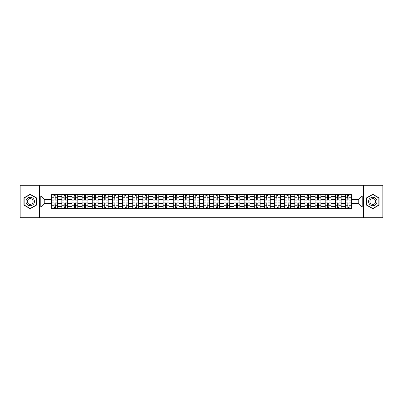 <?xml version="1.0" encoding="UTF-8"?>
<svg xmlns="http://www.w3.org/2000/svg" width="403" height="403" viewBox="0 0 403 403"><rect width="100%" height="100%" fill="white"/><g stroke="black" fill="none" stroke-linecap="round" stroke-linejoin="round"><path stroke-width="0.6" d="M363.501 217.731L382.85 217.731L382.85 185.269L20.15 185.269L20.15 217.731L363.501 217.731L363.501 185.269M61.835 208.482L61.835 196.503L57.548 196.503L57.548 208.482M57.548 196.503L57.548 194.518M61.835 196.503L61.835 194.518M67.679 194.518L67.679 208.482M71.966 208.482L71.966 194.518M77.809 194.518L77.809 208.482M82.091 208.482L82.091 194.518M87.935 194.518L87.935 208.482M92.222 208.482L92.222 194.518M98.065 194.518L98.065 208.482M102.352 208.482L102.352 194.518M108.195 194.518L108.195 208.482M112.482 208.482L112.482 194.518M118.326 194.518L118.326 208.482M122.608 208.482L122.608 194.518M128.451 194.518L128.451 208.482M132.738 208.482L132.738 194.518M138.582 194.518L138.582 208.482M142.869 208.482L142.869 194.518M148.712 194.518L148.712 208.482M152.999 208.482L152.999 194.518M158.842 194.518L158.842 208.482M163.124 208.482L163.124 194.518M168.968 194.518L168.968 208.482M173.255 208.482L173.255 194.518M179.098 194.518L179.098 208.482M183.385 208.482L183.385 194.518M189.229 194.518L189.229 208.482M193.516 208.482L193.516 194.518M199.359 194.518L199.359 208.482M203.641 208.482L203.641 194.518M209.484 194.518L209.484 208.482M213.771 208.482L213.771 194.518M219.615 194.518L219.615 208.482M223.902 208.482L223.902 194.518M229.745 194.518L229.745 208.482M234.032 208.482L234.032 194.518M239.876 194.518L239.876 208.482M244.158 208.482L244.158 194.518M250.001 194.518L250.001 208.482M254.288 208.482L254.288 194.518M260.131 194.518L260.131 208.482M264.418 208.482L264.418 194.518M270.262 194.518L270.262 208.482M274.549 208.482L274.549 194.518M280.392 194.518L280.392 208.482M284.674 208.482L284.674 194.518M290.518 194.518L290.518 208.482M294.805 208.482L294.805 194.518M300.648 194.518L300.648 208.482M304.935 208.482L304.935 194.518M310.778 194.518L310.778 208.482M315.065 208.482L315.065 194.518M320.909 194.518L320.909 208.482M325.191 208.482L325.191 194.518M331.034 194.518L331.034 208.482M335.321 208.482L335.321 194.518M341.165 194.518L341.165 208.482M345.452 208.482L345.452 194.518M345.452 203.515L341.165 203.515M335.321 203.515L331.034 203.515M325.191 203.515L320.909 203.515M315.065 203.515L310.778 203.515M304.935 203.515L300.648 203.515M294.805 203.515L290.518 203.515M284.674 203.515L280.392 203.515M274.549 203.515L270.262 203.515M264.418 203.515L260.131 203.515M254.288 203.515L250.001 203.515M244.158 203.515L239.876 203.515M234.032 203.515L229.745 203.515M223.902 203.515L219.615 203.515M213.771 203.515L209.484 203.515M203.641 203.515L199.359 203.515M193.516 203.515L189.229 203.515M183.385 203.515L179.098 203.515M173.255 203.515L168.968 203.515M163.124 203.515L158.842 203.515M152.999 203.515L148.712 203.515M142.869 203.515L138.582 203.515M132.738 203.515L128.451 203.515M122.608 203.515L118.326 203.515M112.482 203.515L108.195 203.515M102.352 203.515L98.065 203.515M92.222 203.515L87.935 203.515M82.091 203.515L77.809 203.515M71.966 203.515L67.679 203.515M61.835 203.515L57.548 203.515M345.452 199.485L341.165 199.485M335.321 199.485L331.034 199.485M325.191 199.485L320.909 199.485M315.065 199.485L310.778 199.485M304.935 199.485L300.648 199.485M294.805 199.485L290.518 199.485M284.674 199.485L280.392 199.485M274.549 199.485L270.262 199.485M264.418 199.485L260.131 199.485M254.288 199.485L250.001 199.485M244.158 199.485L239.876 199.485M234.032 199.485L229.745 199.485M223.902 199.485L219.615 199.485M213.771 199.485L209.484 199.485M203.641 199.485L199.359 199.485M193.516 199.485L189.229 199.485M183.385 199.485L179.098 199.485M173.255 199.485L168.968 199.485M163.124 199.485L158.842 199.485M152.999 199.485L148.712 199.485M142.869 199.485L138.582 199.485M132.738 199.485L128.451 199.485M122.608 199.485L118.326 199.485M112.482 199.485L108.195 199.485M102.352 199.485L98.065 199.485M92.222 199.485L87.935 199.485M82.091 199.485L77.809 199.485M71.966 199.485L67.679 199.485M61.835 199.485L57.548 199.485M44.239 203.515L51.705 203.515L51.705 199.485L44.239 199.485L44.239 203.515L40.799 206.956L40.799 196.044L51.705 196.044L51.705 199.485M351.295 199.485L351.295 203.515L358.761 203.515L358.761 199.485L351.295 199.485L351.295 194.518L51.705 194.518L51.705 196.044M351.295 196.044L362.201 196.044L362.201 206.956L351.295 206.956L351.295 203.515M51.705 203.515L51.705 208.482L351.295 208.482L351.295 206.956M51.705 206.956L40.799 206.956M39.499 217.731L39.499 185.269M36.482 197.883L30.215 194.266L23.948 197.883L23.948 205.117L30.215 208.734L36.482 205.117L36.482 197.883M379.052 197.883L372.785 194.266L366.518 197.883L366.518 205.117L372.785 208.734L379.052 205.117L379.052 197.883M55.181 207.505L54.078 207.505M54.078 195.495L55.181 195.495M65.311 207.505L64.203 207.505M64.203 195.495L65.311 195.495M75.437 207.505L74.333 207.505M74.333 195.495L75.437 195.495M85.567 207.505L84.464 207.505M84.464 195.495L85.567 195.495M95.697 207.505L94.594 207.505M94.594 195.495L95.697 195.495M105.828 207.505L104.72 207.505M104.72 195.495L105.828 195.495M115.953 207.505L114.85 207.505M114.85 195.495L115.953 195.495M126.084 207.505L124.98 207.505M124.98 195.495L126.084 195.495M136.214 207.505L135.111 207.505M135.111 195.495L136.214 195.495M146.339 207.505L145.236 207.505M145.236 195.495L146.339 195.495M156.47 207.505L155.367 207.505M155.367 195.495L156.47 195.495M166.6 207.505L165.497 207.505M165.497 195.495L166.6 195.495M176.731 207.505L175.627 207.505M175.627 195.495L176.731 195.495M186.856 207.505L185.753 207.505M185.753 195.495L186.856 195.495M196.986 207.505L195.883 207.505M195.883 195.495L196.986 195.495M207.117 207.505L206.014 207.505M206.014 195.495L207.117 195.495M217.247 207.505L216.144 207.505M216.144 195.495L217.247 195.495M227.373 207.505L226.269 207.505M226.269 195.495L227.373 195.495M237.503 207.505L236.4 207.505M236.4 195.495L237.503 195.495M247.633 207.505L246.53 207.505M246.53 195.495L247.633 195.495M257.764 207.505L256.661 207.505M256.661 195.495L257.764 195.495M267.889 207.505L266.786 207.505M266.786 195.495L267.889 195.495M278.02 207.505L276.916 207.505M276.916 195.495L278.02 195.495M288.15 207.505L287.047 207.505M287.047 195.495L288.15 195.495M298.28 207.505L297.172 207.505M297.172 195.495L298.28 195.495M308.406 207.505L307.303 207.505M307.303 195.495L308.406 195.495M318.536 207.505L317.433 207.505M317.433 195.495L318.536 195.495M328.667 207.505L327.563 207.505M327.563 195.495L328.667 195.495M338.797 207.505L337.689 207.505M337.689 195.495L338.797 195.495M348.922 207.505L347.819 207.505M347.819 195.495L348.922 195.495M40.799 196.044L44.239 199.485M358.761 203.515L362.201 206.956M358.761 199.485L362.201 196.044M55.181 199.969L57.518 200.105L55.181 200.105L55.181 194.584L57.518 194.584L56.218 194.584M57.518 199.969L57.518 194.584M54.078 195.43L55.181 195.43M53.035 194.584L51.74 194.584L51.74 200.105L54.078 200.105L53.881 194.584M51.74 194.584L55.372 194.584M54.078 203.031L51.74 202.895L54.078 202.895L54.078 208.416L51.74 208.416L53.035 208.416M51.74 203.031L51.74 208.416M55.181 207.57L54.078 207.57M56.218 208.416L57.518 208.416L57.518 202.895L55.181 202.895L55.372 208.416M57.518 208.416L53.881 208.416M65.311 199.969L67.649 200.105L65.311 200.105L65.311 194.584L67.649 194.584L66.349 194.584M67.649 199.969L67.649 194.584M64.203 195.43L65.311 195.43M63.165 194.584L61.866 194.584L61.866 200.105L64.203 200.105L64.012 194.584M61.866 194.584L65.503 194.584M75.437 199.969L77.774 200.105L75.437 200.105L75.437 194.584L77.774 194.584L76.479 194.584M77.774 199.969L77.774 194.584M74.333 195.43L75.437 195.43M73.296 194.584L71.996 194.584L71.996 200.105L74.333 200.105L74.142 194.584M71.996 194.584L75.633 194.584M26.558 203.611A4.221 4.221 0 0 0 32.326 205.157A4.221 4.221 0 0 0 33.867 199.389A4.221 4.221 0 0 0 28.104 197.843A4.221 4.221 0 0 0 26.558 203.611M27.711 202.946A2.892 2.892 0 0 0 31.661 204.004A2.892 2.892 0 0 0 32.719 200.054A2.892 2.892 0 0 0 28.769 198.996A2.892 2.892 0 0 0 27.711 202.946M30.215 194.488L36.285 197.994L36.285 205.006L30.215 208.512L24.145 205.006L24.145 197.994L30.215 194.488M369.133 203.611A4.221 4.221 0 0 0 374.896 205.157A4.221 4.221 0 0 0 376.442 199.389A4.221 4.221 0 0 0 370.674 197.843A4.221 4.221 0 0 0 369.133 203.611M370.281 202.946A2.892 2.892 0 0 0 374.231 204.004A2.892 2.892 0 0 0 375.289 200.054A2.892 2.892 0 0 0 371.339 198.996A2.892 2.892 0 0 0 370.281 202.946M372.785 194.488L378.855 197.994L378.855 205.006L372.785 208.512L366.715 205.006L366.715 197.994L372.785 194.488M64.203 203.031L61.866 202.895L64.203 202.895L64.203 208.416L61.866 208.416L63.165 208.416M61.866 203.031L61.866 208.416M65.311 207.57L64.203 207.57M66.349 208.416L67.649 208.416L67.649 202.895L65.311 202.895L65.503 208.416M67.649 208.416L64.012 208.416M74.333 203.031L71.996 202.895L74.333 202.895L74.333 208.416L71.996 208.416L73.296 208.416M71.996 203.031L71.996 208.416M75.437 207.57L74.333 207.57M76.479 208.416L77.774 208.416L77.774 202.895L75.437 202.895L75.633 208.416M77.774 208.416L74.142 208.416M85.567 199.969L87.904 200.105L85.567 200.105L85.567 194.584L87.904 194.584L86.605 194.584M87.904 199.969L87.904 194.584M84.464 195.43L85.567 195.43M83.426 194.584L82.126 194.584L82.126 200.105L84.464 200.105L84.267 194.584M82.126 194.584L85.763 194.584M95.697 199.969L98.035 200.105L95.697 200.105L95.697 194.584L98.035 194.584L96.735 194.584M98.035 199.969L98.035 194.584M94.594 195.43L95.697 195.43M93.551 194.584L92.257 194.584L92.257 200.105L94.594 200.105L94.398 194.584M92.257 194.584L95.889 194.584M105.828 199.969L108.165 200.105L105.828 200.105L105.828 194.584L108.165 194.584L106.866 194.584M108.165 199.969L108.165 194.584M104.72 195.43L105.828 195.43M103.682 194.584L102.382 194.584L102.382 200.105L104.72 200.105L104.528 194.584M102.382 194.584L106.019 194.584M84.464 203.031L82.126 202.895L84.464 202.895L84.464 208.416L82.126 208.416L83.426 208.416M82.126 203.031L82.126 208.416M85.567 207.57L84.464 207.57M86.605 208.416L87.904 208.416L87.904 202.895L85.567 202.895L85.763 208.416M87.904 208.416L84.267 208.416M94.594 203.031L92.257 202.895L94.594 202.895L94.594 208.416L92.257 208.416L93.551 208.416M92.257 203.031L92.257 208.416M95.697 207.57L94.594 207.57M96.735 208.416L98.035 208.416L98.035 202.895L95.697 202.895L95.889 208.416M98.035 208.416L94.398 208.416M104.72 203.031L102.382 202.895L104.72 202.895L104.72 208.416L102.382 208.416L103.682 208.416M102.382 203.031L102.382 208.416M105.828 207.57L104.72 207.57M106.866 208.416L108.165 208.416L108.165 202.895L105.828 202.895L106.019 208.416M108.165 208.416L104.528 208.416M115.953 199.969L118.291 200.105L115.953 200.105L115.953 194.584L118.291 194.584L116.991 194.584M118.291 199.969L118.291 194.584M114.85 195.43L115.953 195.43M113.812 194.584L112.513 194.584L112.513 200.105L114.85 200.105L114.654 194.584M112.513 194.584L116.15 194.584M114.85 203.031L112.513 202.895L114.85 202.895L114.85 208.416L112.513 208.416L113.812 208.416M112.513 203.031L112.513 208.416M115.953 207.57L114.85 207.57M116.991 208.416L118.291 208.416L118.291 202.895L115.953 202.895L116.15 208.416M118.291 208.416L114.654 208.416M126.084 199.969L128.421 200.105L126.084 200.105L126.084 194.584L128.421 194.584L127.121 194.584M128.421 199.969L128.421 194.584M124.98 195.43L126.084 195.43M123.943 194.584L122.643 194.584L122.643 200.105L124.98 200.105L124.784 194.584M122.643 194.584L126.28 194.584M124.98 203.031L122.643 202.895L124.98 202.895L124.98 208.416L122.643 208.416L123.943 208.416M122.643 203.031L122.643 208.416M126.084 207.57L124.98 207.57M127.121 208.416L128.421 208.416L128.421 202.895L126.084 202.895L126.28 208.416M128.421 208.416L124.784 208.416M136.214 199.969L138.551 200.105L136.214 200.105L136.214 194.584L138.551 194.584L137.252 194.584M138.551 199.969L138.551 194.584M135.111 195.43L136.214 195.43M134.068 194.584L132.773 194.584L132.773 200.105L135.111 200.105L134.914 194.584M132.773 194.584L136.405 194.584M135.111 203.031L132.773 202.895L135.111 202.895L135.111 208.416L132.773 208.416L134.068 208.416M132.773 203.031L132.773 208.416M136.214 207.57L135.111 207.57M137.252 208.416L138.551 208.416L138.551 202.895L136.214 202.895L136.405 208.416M138.551 208.416L134.914 208.416M146.339 199.969L148.682 200.105L146.339 200.105L146.339 194.584L148.682 194.584L147.382 194.584M148.682 199.969L148.682 194.584M145.236 195.43L146.339 195.43M144.198 194.584L142.899 194.584L142.899 200.105L145.236 200.105L145.045 194.584M142.899 194.584L146.536 194.584M145.236 203.031L142.899 202.895L145.236 202.895L145.236 208.416L142.899 208.416L144.198 208.416M142.899 203.031L142.899 208.416M146.339 207.57L145.236 207.57M147.382 208.416L148.682 208.416L148.682 202.895L146.339 202.895L146.536 208.416M148.682 208.416L145.045 208.416M156.47 199.969L158.807 200.105L156.47 200.105L156.47 194.584L158.807 194.584L157.508 194.584M158.807 199.969L158.807 194.584M155.367 195.43L156.47 195.43M154.329 194.584L153.029 194.584L153.029 200.105L155.367 200.105L155.17 194.584M153.029 194.584L156.666 194.584M166.6 199.969L168.938 200.105L166.6 200.105L166.6 194.584L168.938 194.584L167.638 194.584M168.938 199.969L168.938 194.584M165.497 195.43L166.6 195.43M164.459 194.584L163.16 194.584L163.16 200.105L165.497 200.105L165.301 194.584M163.16 194.584L166.797 194.584M176.731 199.969L179.068 200.105L176.731 200.105L176.731 194.584L179.068 194.584L177.768 194.584M179.068 199.969L179.068 194.584M175.627 195.43L176.731 195.43M174.585 194.584L173.29 194.584L173.29 200.105L175.627 200.105L175.431 194.584M173.29 194.584L176.922 194.584M186.856 199.969L189.193 200.105L186.856 200.105L186.856 194.584L189.193 194.584L187.899 194.584M189.193 199.969L189.193 194.584M185.753 195.43L186.856 195.43M184.715 194.584L183.415 194.584L183.415 200.105L185.753 200.105L185.561 194.584M183.415 194.584L187.052 194.584M196.986 199.969L199.324 200.105L196.986 200.105L196.986 194.584L199.324 194.584L198.024 194.584M199.324 199.969L199.324 194.584M195.883 195.43L196.986 195.43M194.845 194.584L193.546 194.584L193.546 200.105L195.883 200.105L195.687 194.584M193.546 194.584L197.183 194.584M207.117 199.969L209.454 200.105L207.117 200.105L207.117 194.584L209.454 194.584L208.155 194.584M209.454 199.969L209.454 194.584M206.014 195.43L207.117 195.43M204.976 194.584L203.676 194.584L203.676 200.105L206.014 200.105L205.817 194.584M203.676 194.584L207.313 194.584M155.367 203.031L153.029 202.895L155.367 202.895L155.367 208.416L153.029 208.416L154.329 208.416M153.029 203.031L153.029 208.416M156.47 207.57L155.367 207.57M157.508 208.416L158.807 208.416L158.807 202.895L156.47 202.895L156.666 208.416M158.807 208.416L155.17 208.416M165.497 203.031L163.16 202.895L165.497 202.895L165.497 208.416L163.16 208.416L164.459 208.416M163.16 203.031L163.16 208.416M166.6 207.57L165.497 207.57M167.638 208.416L168.938 208.416L168.938 202.895L166.6 202.895L166.797 208.416M168.938 208.416L165.301 208.416M175.627 203.031L173.29 202.895L175.627 202.895L175.627 208.416L173.29 208.416L174.585 208.416M173.29 203.031L173.29 208.416M176.731 207.57L175.627 207.57M177.768 208.416L179.068 208.416L179.068 202.895L176.731 202.895L176.922 208.416M179.068 208.416L175.431 208.416M185.753 203.031L183.415 202.895L185.753 202.895L185.753 208.416L183.415 208.416L184.715 208.416M183.415 203.031L183.415 208.416M186.856 207.57L185.753 207.57M187.899 208.416L189.193 208.416L189.193 202.895L186.856 202.895L187.052 208.416M189.193 208.416L185.561 208.416M195.883 203.031L193.546 202.895L195.883 202.895L195.883 208.416L193.546 208.416L194.845 208.416M193.546 203.031L193.546 208.416M196.986 207.57L195.883 207.57M198.024 208.416L199.324 208.416L199.324 202.895L196.986 202.895L197.183 208.416M199.324 208.416L195.687 208.416M206.014 203.031L203.676 202.895L206.014 202.895L206.014 208.416L203.676 208.416L204.976 208.416M203.676 203.031L203.676 208.416M207.117 207.57L206.014 207.57M208.155 208.416L209.454 208.416L209.454 202.895L207.117 202.895L207.313 208.416M209.454 208.416L205.817 208.416M217.247 199.969L219.585 200.105L217.247 200.105L217.247 194.584L219.585 194.584L218.285 194.584M219.585 199.969L219.585 194.584M216.144 195.43L217.247 195.43M215.101 194.584L213.807 194.584L213.807 200.105L216.144 200.105L215.948 194.584M213.807 194.584L217.439 194.584M216.144 203.031L213.807 202.895L216.144 202.895L216.144 208.416L213.807 208.416L215.101 208.416M213.807 203.031L213.807 208.416M217.247 207.57L216.144 207.57M218.285 208.416L219.585 208.416L219.585 202.895L217.247 202.895L217.439 208.416M219.585 208.416L215.948 208.416M227.373 199.969L229.71 200.105L227.373 200.105L227.373 194.584L229.71 194.584L228.415 194.584M229.71 199.969L229.71 194.584M226.269 195.43L227.373 195.43M225.232 194.584L223.932 194.584L223.932 200.105L226.269 200.105L226.078 194.584M223.932 194.584L227.569 194.584M226.269 203.031L223.932 202.895L226.269 202.895L226.269 208.416L223.932 208.416L225.232 208.416M223.932 203.031L223.932 208.416M227.373 207.57L226.269 207.57M228.415 208.416L229.71 208.416L229.71 202.895L227.373 202.895L227.569 208.416M229.71 208.416L226.078 208.416M237.503 199.969L239.84 200.105L237.503 200.105L237.503 194.584L239.84 194.584L238.541 194.584M239.84 199.969L239.84 194.584M236.4 195.43L237.503 195.43M235.362 194.584L234.062 194.584L234.062 200.105L236.4 200.105L236.203 194.584M234.062 194.584L237.699 194.584M236.4 203.031L234.062 202.895L236.4 202.895L236.4 208.416L234.062 208.416L235.362 208.416M234.062 203.031L234.062 208.416M237.503 207.57L236.4 207.57M238.541 208.416L239.84 208.416L239.84 202.895L237.503 202.895L237.699 208.416M239.84 208.416L236.203 208.416M247.633 199.969L249.971 200.105L247.633 200.105L247.633 194.584L249.971 194.584L248.671 194.584M249.971 199.969L249.971 194.584M246.53 195.43L247.633 195.43M245.492 194.584L244.193 194.584L244.193 200.105L246.53 200.105L246.334 194.584M244.193 194.584L247.83 194.584M246.53 203.031L244.193 202.895L246.53 202.895L246.53 208.416L244.193 208.416L245.492 208.416M244.193 203.031L244.193 208.416M247.633 207.57L246.53 207.57M248.671 208.416L249.971 208.416L249.971 202.895L247.633 202.895L247.83 208.416M249.971 208.416L246.334 208.416M257.764 199.969L260.101 200.105L257.764 200.105L257.764 194.584L260.101 194.584L258.802 194.584M260.101 199.969L260.101 194.584M256.661 195.43L257.764 195.43M255.618 194.584L254.318 194.584L254.318 200.105L256.661 200.105L256.464 194.584M254.318 194.584L257.955 194.584M256.661 203.031L254.318 202.895L256.661 202.895L256.661 208.416L254.318 208.416L255.618 208.416M254.318 203.031L254.318 208.416M257.764 207.57L256.661 207.57M258.802 208.416L260.101 208.416L260.101 202.895L257.764 202.895L257.955 208.416M260.101 208.416L256.464 208.416M267.889 199.969L270.227 200.105L267.889 200.105L267.889 194.584L270.227 194.584L268.932 194.584M270.227 199.969L270.227 194.584M266.786 195.43L267.889 195.43M265.748 194.584L264.449 194.584L264.449 200.105L266.786 200.105L266.595 194.584M264.449 194.584L268.086 194.584M266.786 203.031L264.449 202.895L266.786 202.895L266.786 208.416L264.449 208.416L265.748 208.416M264.449 203.031L264.449 208.416M267.889 207.57L266.786 207.57M268.932 208.416L270.227 208.416L270.227 202.895L267.889 202.895L268.086 208.416M270.227 208.416L266.595 208.416M278.02 199.969L280.357 200.105L278.02 200.105L278.02 194.584L280.357 194.584L279.057 194.584M280.357 199.969L280.357 194.584M276.916 195.43L278.02 195.43M275.879 194.584L274.579 194.584L274.579 200.105L276.916 200.105L276.72 194.584M274.579 194.584L278.216 194.584M276.916 203.031L274.579 202.895L276.916 202.895L276.916 208.416L274.579 208.416L275.879 208.416M274.579 203.031L274.579 208.416M278.02 207.57L276.916 207.57M279.057 208.416L280.357 208.416L280.357 202.895L278.02 202.895L278.216 208.416M280.357 208.416L276.72 208.416M288.15 199.969L290.487 200.105L288.15 200.105L288.15 194.584L290.487 194.584L289.188 194.584M290.487 199.969L290.487 194.584M287.047 195.43L288.15 195.43M286.009 194.584L284.709 194.584L284.709 200.105L287.047 200.105L286.85 194.584M284.709 194.584L288.346 194.584M287.047 203.031L284.709 202.895L287.047 202.895L287.047 208.416L284.709 208.416L286.009 208.416M284.709 203.031L284.709 208.416M288.15 207.57L287.047 207.57M289.188 208.416L290.487 208.416L290.487 202.895L288.15 202.895L288.346 208.416M290.487 208.416L286.85 208.416M298.28 199.969L300.618 200.105L298.28 200.105L298.28 194.584L300.618 194.584L299.318 194.584M300.618 199.969L300.618 194.584M297.172 195.43L298.28 195.43M296.134 194.584L294.835 194.584L294.835 200.105L297.172 200.105L296.981 194.584M294.835 194.584L298.472 194.584M297.172 203.031L294.835 202.895L297.172 202.895L297.172 208.416L294.835 208.416L296.134 208.416M294.835 203.031L294.835 208.416M298.28 207.57L297.172 207.57M299.318 208.416L300.618 208.416L300.618 202.895L298.28 202.895L298.472 208.416M300.618 208.416L296.981 208.416M308.406 199.969L310.743 200.105L308.406 200.105L308.406 194.584L310.743 194.584L309.449 194.584M310.743 199.969L310.743 194.584M307.303 195.43L308.406 195.43M306.265 194.584L304.965 194.584L304.965 200.105L307.303 200.105L307.111 194.584M304.965 194.584L308.602 194.584M307.303 203.031L304.965 202.895L307.303 202.895L307.303 208.416L304.965 208.416L306.265 208.416M304.965 203.031L304.965 208.416M308.406 207.57L307.303 207.57M309.449 208.416L310.743 208.416L310.743 202.895L308.406 202.895L308.602 208.416M310.743 208.416L307.111 208.416M318.536 199.969L320.874 200.105L318.536 200.105L318.536 194.584L320.874 194.584L319.574 194.584M320.874 199.969L320.874 194.584M317.433 195.43L318.536 195.43M316.395 194.584L315.096 194.584L315.096 200.105L317.433 200.105L317.237 194.584M315.096 194.584L318.733 194.584M317.433 203.031L315.096 202.895L317.433 202.895L317.433 208.416L315.096 208.416L316.395 208.416M315.096 203.031L315.096 208.416M318.536 207.57L317.433 207.57M319.574 208.416L320.874 208.416L320.874 202.895L318.536 202.895L318.733 208.416M320.874 208.416L317.237 208.416M328.667 199.969L331.004 200.105L328.667 200.105L328.667 194.584L331.004 194.584L329.704 194.584M331.004 199.969L331.004 194.584M327.563 195.43L328.667 195.43M326.521 194.584L325.226 194.584L325.226 200.105L327.563 200.105L327.367 194.584M325.226 194.584L328.858 194.584M327.563 203.031L325.226 202.895L327.563 202.895L327.563 208.416L325.226 208.416L326.521 208.416M325.226 203.031L325.226 208.416M328.667 207.57L327.563 207.57M329.704 208.416L331.004 208.416L331.004 202.895L328.667 202.895L328.858 208.416M331.004 208.416L327.367 208.416M338.797 199.969L341.134 200.105L338.797 200.105L338.797 194.584L341.134 194.584L339.835 194.584M341.134 199.969L341.134 194.584M337.689 195.43L338.797 195.43M336.651 194.584L335.351 194.584L335.351 200.105L337.689 200.105L337.497 194.584M335.351 194.584L338.988 194.584M337.689 203.031L335.351 202.895L337.689 202.895L337.689 208.416L335.351 208.416L336.651 208.416M335.351 203.031L335.351 208.416M338.797 207.57L337.689 207.57M339.835 208.416L341.134 208.416L341.134 202.895L338.797 202.895L338.988 208.416M341.134 208.416L337.497 208.416M348.922 199.969L351.26 200.105L348.922 200.105L348.922 194.584L351.26 194.584L349.965 194.584M351.26 199.969L351.26 194.584M347.819 195.43L348.922 195.43M346.781 194.584L345.482 194.584L345.482 200.105L347.819 200.105L347.628 194.584M345.482 194.584L349.119 194.584M347.819 203.031L345.482 202.895L347.819 202.895L347.819 208.416L345.482 208.416L346.781 208.416M345.482 203.031L345.482 208.416M348.922 207.57L347.819 207.57M349.965 208.416L351.26 208.416L351.26 202.895L348.922 202.895L349.119 208.416M351.26 208.416L347.628 208.416M335.321 196.503L331.034 196.503M325.191 196.503L320.909 196.503M315.065 196.503L310.778 196.503M304.935 196.503L300.648 196.503M294.805 196.503L290.518 196.503M284.674 196.503L280.392 196.503M274.549 196.503L270.262 196.503M264.418 196.503L260.131 196.503M254.288 196.503L250.001 196.503M244.158 196.503L239.876 196.503M234.032 196.503L229.745 196.503M223.902 196.503L219.615 196.503M213.771 196.503L209.484 196.503M203.641 196.503L199.359 196.503M193.516 196.503L189.229 196.503M183.385 196.503L179.098 196.503M173.255 196.503L168.968 196.503M163.124 196.503L158.842 196.503M152.999 196.503L148.712 196.503M142.869 196.503L138.582 196.503M132.738 196.503L128.451 196.503M122.608 196.503L118.326 196.503M112.482 196.503L108.195 196.503M102.352 196.503L98.065 196.503M92.222 196.503L87.935 196.503M82.091 196.503L77.809 196.503M71.966 196.503L67.679 196.503M345.452 196.503L341.165 196.503M335.321 206.497L331.034 206.497M325.191 206.497L320.909 206.497M315.065 206.497L310.778 206.497M304.935 206.497L300.648 206.497M294.805 206.497L290.518 206.497M284.674 206.497L280.392 206.497M274.549 206.497L270.262 206.497M264.418 206.497L260.131 206.497M254.288 206.497L250.001 206.497M244.158 206.497L239.876 206.497M234.032 206.497L229.745 206.497M223.902 206.497L219.615 206.497M213.771 206.497L209.484 206.497M203.641 206.497L199.359 206.497M193.516 206.497L189.229 206.497M183.385 206.497L179.098 206.497M173.255 206.497L168.968 206.497M163.124 206.497L158.842 206.497M152.999 206.497L148.712 206.497M142.869 206.497L138.582 206.497M132.738 206.497L128.451 206.497M122.608 206.497L118.326 206.497M112.482 206.497L108.195 206.497M102.352 206.497L98.065 206.497M92.222 206.497L87.935 206.497M82.091 206.497L77.809 206.497M71.966 206.497L67.679 206.497M61.835 206.497L57.548 206.497M345.452 206.497L341.165 206.497M55.181 197.772L57.518 197.772M51.74 199.969L54.078 199.969M51.74 197.772L54.078 197.772M54.078 205.228L51.74 205.228M57.518 203.031L55.181 203.031M57.518 205.228L55.181 205.228M65.311 197.772L67.649 197.772M61.866 199.969L64.203 199.969M61.866 197.772L64.203 197.772M75.437 197.772L77.774 197.772M71.996 199.969L74.333 199.969M71.996 197.772L74.333 197.772M64.203 205.228L61.866 205.228M67.649 203.031L65.311 203.031M67.649 205.228L65.311 205.228M74.333 205.228L71.996 205.228M77.774 203.031L75.437 203.031M77.774 205.228L75.437 205.228M85.567 197.772L87.904 197.772M82.126 199.969L84.464 199.969M82.126 197.772L84.464 197.772M95.697 197.772L98.035 197.772M92.257 199.969L94.594 199.969M92.257 197.772L94.594 197.772M105.828 197.772L108.165 197.772M102.382 199.969L104.72 199.969M102.382 197.772L104.72 197.772M84.464 205.228L82.126 205.228M87.904 203.031L85.567 203.031M87.904 205.228L85.567 205.228M94.594 205.228L92.257 205.228M98.035 203.031L95.697 203.031M98.035 205.228L95.697 205.228M104.72 205.228L102.382 205.228M108.165 203.031L105.828 203.031M108.165 205.228L105.828 205.228M115.953 197.772L118.291 197.772M112.513 199.969L114.85 199.969M112.513 197.772L114.85 197.772M114.85 205.228L112.513 205.228M118.291 203.031L115.953 203.031M118.291 205.228L115.953 205.228M126.084 197.772L128.421 197.772M122.643 199.969L124.98 199.969M122.643 197.772L124.98 197.772M124.98 205.228L122.643 205.228M128.421 203.031L126.084 203.031M128.421 205.228L126.084 205.228M136.214 197.772L138.551 197.772M132.773 199.969L135.111 199.969M132.773 197.772L135.111 197.772M135.111 205.228L132.773 205.228M138.551 203.031L136.214 203.031M138.551 205.228L136.214 205.228M146.339 197.772L148.682 197.772M142.899 199.969L145.236 199.969M142.899 197.772L145.236 197.772M145.236 205.228L142.899 205.228M148.682 203.031L146.339 203.031M148.682 205.228L146.339 205.228M156.47 197.772L158.807 197.772M153.029 199.969L155.367 199.969M153.029 197.772L155.367 197.772M166.6 197.772L168.938 197.772M163.16 199.969L165.497 199.969M163.16 197.772L165.497 197.772M176.731 197.772L179.068 197.772M173.29 199.969L175.627 199.969M173.29 197.772L175.627 197.772M186.856 197.772L189.193 197.772M183.415 199.969L185.753 199.969M183.415 197.772L185.753 197.772M196.986 197.772L199.324 197.772M193.546 199.969L195.883 199.969M193.546 197.772L195.883 197.772M207.117 197.772L209.454 197.772M203.676 199.969L206.014 199.969M203.676 197.772L206.014 197.772M155.367 205.228L153.029 205.228M158.807 203.031L156.47 203.031M158.807 205.228L156.47 205.228M165.497 205.228L163.16 205.228M168.938 203.031L166.6 203.031M168.938 205.228L166.6 205.228M175.627 205.228L173.29 205.228M179.068 203.031L176.731 203.031M179.068 205.228L176.731 205.228M185.753 205.228L183.415 205.228M189.193 203.031L186.856 203.031M189.193 205.228L186.856 205.228M195.883 205.228L193.546 205.228M199.324 203.031L196.986 203.031M199.324 205.228L196.986 205.228M206.014 205.228L203.676 205.228M209.454 203.031L207.117 203.031M209.454 205.228L207.117 205.228M217.247 197.772L219.585 197.772M213.807 199.969L216.144 199.969M213.807 197.772L216.144 197.772M216.144 205.228L213.807 205.228M219.585 203.031L217.247 203.031M219.585 205.228L217.247 205.228M227.373 197.772L229.71 197.772M223.932 199.969L226.269 199.969M223.932 197.772L226.269 197.772M226.269 205.228L223.932 205.228M229.71 203.031L227.373 203.031M229.71 205.228L227.373 205.228M237.503 197.772L239.84 197.772M234.062 199.969L236.4 199.969M234.062 197.772L236.4 197.772M236.4 205.228L234.062 205.228M239.84 203.031L237.503 203.031M239.84 205.228L237.503 205.228M247.633 197.772L249.971 197.772M244.193 199.969L246.53 199.969M244.193 197.772L246.53 197.772M246.53 205.228L244.193 205.228M249.971 203.031L247.633 203.031M249.971 205.228L247.633 205.228M257.764 197.772L260.101 197.772M254.318 199.969L256.661 199.969M254.318 197.772L256.661 197.772M256.661 205.228L254.318 205.228M260.101 203.031L257.764 203.031M260.101 205.228L257.764 205.228M267.889 197.772L270.227 197.772M264.449 199.969L266.786 199.969M264.449 197.772L266.786 197.772M266.786 205.228L264.449 205.228M270.227 203.031L267.889 203.031M270.227 205.228L267.889 205.228M278.02 197.772L280.357 197.772M274.579 199.969L276.916 199.969M274.579 197.772L276.916 197.772M276.916 205.228L274.579 205.228M280.357 203.031L278.02 203.031M280.357 205.228L278.02 205.228M288.15 197.772L290.487 197.772M284.709 199.969L287.047 199.969M284.709 197.772L287.047 197.772M287.047 205.228L284.709 205.228M290.487 203.031L288.15 203.031M290.487 205.228L288.15 205.228M298.28 197.772L300.618 197.772M294.835 199.969L297.172 199.969M294.835 197.772L297.172 197.772M297.172 205.228L294.835 205.228M300.618 203.031L298.28 203.031M300.618 205.228L298.28 205.228M308.406 197.772L310.743 197.772M304.965 199.969L307.303 199.969M304.965 197.772L307.303 197.772M307.303 205.228L304.965 205.228M310.743 203.031L308.406 203.031M310.743 205.228L308.406 205.228M318.536 197.772L320.874 197.772M315.096 199.969L317.433 199.969M315.096 197.772L317.433 197.772M317.433 205.228L315.096 205.228M320.874 203.031L318.536 203.031M320.874 205.228L318.536 205.228M328.667 197.772L331.004 197.772M325.226 199.969L327.563 199.969M325.226 197.772L327.563 197.772M327.563 205.228L325.226 205.228M331.004 203.031L328.667 203.031M331.004 205.228L328.667 205.228M338.797 197.772L341.134 197.772M335.351 199.969L337.689 199.969M335.351 197.772L337.689 197.772M337.689 205.228L335.351 205.228M341.134 203.031L338.797 203.031M341.134 205.228L338.797 205.228M348.922 197.772L351.26 197.772M345.482 199.969L347.819 199.969M345.482 197.772L347.819 197.772M347.819 205.228L345.482 205.228M351.26 203.031L348.922 203.031M351.26 205.228L348.922 205.228"/></g></svg>
